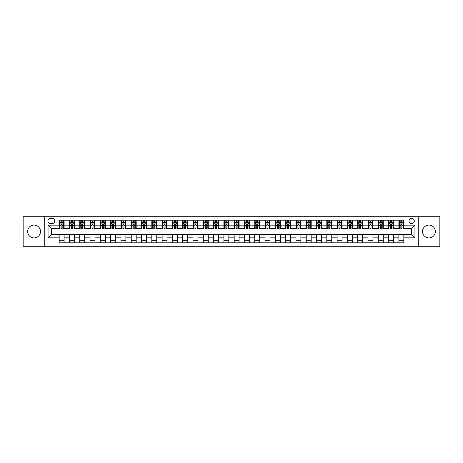<?xml version="1.0" encoding="UTF-8"?>
<svg xmlns="http://www.w3.org/2000/svg" width="463" height="463" viewBox="0 0 463 463"><rect width="100%" height="100%" fill="white"/><g stroke="black" fill="none" stroke-linecap="round" stroke-linejoin="round"><path stroke-width="0.69" d="M428.941 225.076A6.424 6.424 0 0 0 422.516 231.5A6.424 6.424 0 0 0 428.941 237.924A6.424 6.424 0 0 0 435.365 231.5A6.424 6.424 0 0 0 428.941 225.076M34.059 225.076A6.424 6.424 0 0 0 27.635 231.5A6.424 6.424 0 0 0 34.059 237.924A6.424 6.424 0 0 0 40.484 231.5A6.424 6.424 0 0 0 34.059 225.076M411.642 218.322A2.633 2.633 0 0 0 409.008 220.961A2.633 2.633 0 0 0 411.642 223.594A2.633 2.633 0 0 0 414.281 220.961A2.633 2.633 0 0 0 411.642 218.322M418.234 246.733L439.85 246.733L439.85 216.267L418.234 216.267L418.234 246.733L44.766 246.733L44.766 216.267L23.15 216.267L23.15 246.733L44.766 246.733M50.45 223.513L52.261 223.513A2.552 2.552 0 0 0 54.813 220.961A2.552 2.552 0 0 0 52.261 218.409L50.45 218.409A2.552 2.552 0 0 0 47.897 220.961A2.552 2.552 0 0 0 50.45 223.513M418.234 216.267L44.766 216.267M59.177 237.843L48.059 237.843L48.059 225.157L59.177 225.157L59.177 228.456L51.358 228.456L51.358 234.544L59.177 234.544L59.177 242.826L403.823 242.826L403.823 234.544L411.642 234.544L411.642 228.456L403.823 228.456L403.823 225.157L414.941 225.157L414.941 237.843L403.823 237.843M403.823 225.157L403.823 220.174L59.177 220.174L59.177 225.157M398.88 220.174L398.88 228.456L399.291 228.456M400.854 228.456L401.843 228.456M403.412 228.456L403.823 228.456M398.88 228.456L393.116 228.456M388.584 220.174L388.584 228.456L388.995 228.456M390.564 228.456L391.553 228.456M388.584 228.456L382.82 228.456M378.294 220.174L378.294 228.456L378.705 228.456M380.268 228.456L381.257 228.456M378.294 228.456L372.53 228.456M367.998 220.174L367.998 228.456L368.409 228.456M369.972 228.456L370.961 228.456M367.998 228.456L362.234 228.456M357.702 220.174L357.702 228.456L358.113 228.456M359.682 228.456L360.671 228.456M357.702 228.456L351.938 228.456M347.412 220.174L347.412 228.456L347.823 228.456M349.386 228.456L350.375 228.456M347.412 228.456L341.648 228.456M337.116 220.174L337.116 228.456L337.527 228.456M339.095 228.456L340.079 228.456M337.116 228.456L331.352 228.456M326.82 220.174L326.82 228.456L327.237 228.456M328.799 228.456L329.789 228.456M326.82 228.456L321.056 228.456M316.53 220.174L316.53 228.456L316.941 228.456M318.503 228.456L319.493 228.456M316.53 228.456L310.766 228.456M306.234 220.174L306.234 228.456L306.645 228.456M308.213 228.456L309.197 228.456M306.234 228.456L300.47 228.456M295.938 220.174L295.938 228.456L296.355 228.456M297.917 228.456L298.907 228.456M295.938 228.456L290.174 228.456M285.648 220.174L285.648 228.456L286.059 228.456M287.621 228.456L288.611 228.456M285.648 228.456L279.884 228.456M275.352 220.174L275.352 228.456L275.763 228.456M277.331 228.456L278.315 228.456M275.352 228.456L269.588 228.456M265.056 220.174L265.056 228.456L265.473 228.456M267.035 228.456L268.025 228.456M265.056 228.456L259.292 228.456M254.766 220.174L254.766 228.456L255.177 228.456M256.739 228.456L257.729 228.456M254.766 228.456L249.001 228.456M244.47 220.174L244.47 228.456L244.881 228.456M246.449 228.456L247.433 228.456M244.47 228.456L238.705 228.456M234.174 220.174L234.174 228.456L234.591 228.456M236.153 228.456L237.143 228.456M234.174 228.456L228.409 228.456M223.884 220.174L223.884 228.456L224.295 228.456M225.857 228.456L226.847 228.456M223.884 228.456L218.119 228.456M213.588 220.174L213.588 228.456L213.999 228.456M215.567 228.456L216.551 228.456M213.588 228.456L207.823 228.456M203.292 220.174L203.292 228.456L203.708 228.456M205.271 228.456L206.261 228.456M203.292 228.456L197.527 228.456M193.002 220.174L193.002 228.456L193.412 228.456M194.975 228.456L195.965 228.456M193.002 228.456L187.237 228.456M182.706 220.174L182.706 228.456L183.116 228.456M184.685 228.456L185.669 228.456M182.706 228.456L176.941 228.456M172.415 220.174L172.415 228.456L172.826 228.456M174.389 228.456L175.379 228.456M172.415 228.456L166.645 228.456M162.119 220.174L162.119 228.456L162.53 228.456M164.093 228.456L165.083 228.456M162.119 228.456L156.355 228.456M151.823 220.174L151.823 228.456L152.234 228.456M153.803 228.456L154.787 228.456M151.823 228.456L146.059 228.456M141.533 220.174L141.533 228.456L141.944 228.456M143.507 228.456L144.497 228.456M141.533 228.456L135.763 228.456M131.237 220.174L131.237 228.456L131.648 228.456M133.211 228.456L134.201 228.456M131.237 228.456L125.473 228.456M120.941 220.174L120.941 228.456L121.352 228.456M122.921 228.456L123.905 228.456M120.941 228.456L115.177 228.456M110.651 220.174L110.651 228.456L111.062 228.456M112.625 228.456L113.614 228.456M110.651 228.456L104.887 228.456M100.355 220.174L100.355 228.456L100.766 228.456M102.329 228.456L103.318 228.456M100.355 228.456L94.591 228.456M90.059 220.174L90.059 228.456L90.47 228.456M92.039 228.456L93.028 228.456M90.059 228.456L84.295 228.456M79.769 220.174L79.769 228.456L80.18 228.456M81.743 228.456L82.732 228.456M79.769 228.456L74.005 228.456M69.473 220.174L69.473 228.456L69.884 228.456M71.447 228.456L72.436 228.456M69.473 228.456L63.709 228.456M59.177 228.456L59.588 228.456M61.157 228.456L62.146 228.456M59.177 234.544L64.12 234.544L64.12 242.826M403.823 234.544L64.12 234.544M64.12 220.174L64.12 228.456M59.177 222.234L59.588 222.234M61.157 222.234L62.146 222.234M63.709 222.234L64.12 222.234M59.177 240.766L64.12 240.766M69.473 234.544L69.473 242.826M74.416 220.174L74.416 228.456M69.473 222.234L69.884 222.234M71.447 222.234L72.436 222.234M74.005 222.234L74.416 222.234M74.416 234.544L74.416 242.826M69.473 240.766L74.416 240.766M79.769 234.544L79.769 242.826M84.706 234.544L84.706 242.826M79.769 240.766L84.706 240.766M84.706 220.174L84.706 228.456M79.769 222.234L80.18 222.234M81.743 222.234L82.732 222.234M84.295 222.234L84.706 222.234M90.059 234.544L90.059 242.826M95.002 234.544L95.002 242.826M90.059 240.766L95.002 240.766M95.002 220.174L95.002 228.456M90.059 222.234L90.47 222.234M92.039 222.234L93.028 222.234M94.591 222.234L95.002 222.234M100.355 234.544L100.355 242.826M105.298 234.544L105.298 242.826M100.355 240.766L105.298 240.766M105.298 220.174L105.298 228.456M100.355 222.234L100.766 222.234M102.329 222.234L103.318 222.234M104.887 222.234L105.298 222.234M110.651 234.544L110.651 242.826M115.588 234.544L115.588 242.826M110.651 240.766L115.588 240.766M115.588 220.174L115.588 228.456M110.651 222.234L111.062 222.234M112.625 222.234L113.614 222.234M115.177 222.234L115.588 222.234M120.941 234.544L120.941 242.826M125.884 234.544L125.884 242.826M120.941 240.766L125.884 240.766M125.884 220.174L125.884 228.456M120.941 222.234L121.352 222.234M122.921 222.234L123.905 222.234M125.473 222.234L125.884 222.234M131.237 234.544L131.237 242.826M136.18 234.544L136.18 242.826M131.237 240.766L136.18 240.766M136.18 220.174L136.18 228.456M131.237 222.234L131.648 222.234M133.211 222.234L134.201 222.234M135.763 222.234L136.18 222.234M141.533 234.544L141.533 242.826M146.47 234.544L146.47 242.826M141.533 240.766L146.47 240.766M146.47 220.174L146.47 228.456M141.533 222.234L141.944 222.234M143.507 222.234L144.497 222.234M146.059 222.234L146.47 222.234M151.823 234.544L151.823 242.826M156.766 234.544L156.766 242.826M151.823 240.766L156.766 240.766M156.766 220.174L156.766 228.456M151.823 222.234L152.234 222.234M153.803 222.234L154.787 222.234M156.355 222.234L156.766 222.234M162.119 234.544L162.119 242.826M167.062 234.544L167.062 242.826M162.119 240.766L167.062 240.766M167.062 220.174L167.062 228.456M162.119 222.234L162.53 222.234M164.093 222.234L165.083 222.234M166.645 222.234L167.062 222.234M172.415 234.544L172.415 242.826M177.352 234.544L177.352 242.826M172.415 240.766L177.352 240.766M177.352 220.174L177.352 228.456M172.415 222.234L172.826 222.234M174.389 222.234L175.379 222.234M176.941 222.234L177.352 222.234M182.706 234.544L182.706 242.826M187.648 234.544L187.648 242.826M182.706 240.766L187.648 240.766M187.648 220.174L187.648 228.456M182.706 222.234L183.116 222.234M184.685 222.234L185.669 222.234M187.237 222.234L187.648 222.234M193.002 234.544L193.002 242.826M197.944 234.544L197.944 242.826M193.002 240.766L197.944 240.766M197.944 220.174L197.944 228.456M193.002 222.234L193.412 222.234M194.975 222.234L195.965 222.234M197.527 222.234L197.944 222.234M203.292 234.544L203.292 242.826M208.234 234.544L208.234 242.826M203.292 240.766L208.234 240.766M208.234 220.174L208.234 228.456M203.292 222.234L203.708 222.234M205.271 222.234L206.261 222.234M207.823 222.234L208.234 222.234M213.588 234.544L213.588 242.826M218.53 234.544L218.53 242.826M213.588 240.766L218.53 240.766M218.53 220.174L218.53 228.456M213.588 222.234L213.999 222.234M215.567 222.234L216.551 222.234M218.119 222.234L218.53 222.234M223.884 234.544L223.884 242.826M228.826 234.544L228.826 242.826M223.884 240.766L228.826 240.766M228.826 220.174L228.826 228.456M223.884 222.234L224.295 222.234M225.857 222.234L226.847 222.234M228.409 222.234L228.826 222.234M234.174 234.544L234.174 242.826M239.116 234.544L239.116 242.826M234.174 240.766L239.116 240.766M239.116 220.174L239.116 228.456M234.174 222.234L234.591 222.234M236.153 222.234L237.143 222.234M238.705 222.234L239.116 222.234M244.47 234.544L244.47 242.826M249.412 234.544L249.412 242.826M244.47 240.766L249.412 240.766M249.412 220.174L249.412 228.456M244.47 222.234L244.881 222.234M246.449 222.234L247.433 222.234M249.001 222.234L249.412 222.234M254.766 234.544L254.766 242.826M259.708 234.544L259.708 242.826M254.766 240.766L259.708 240.766M259.708 220.174L259.708 228.456M254.766 222.234L255.177 222.234M256.739 222.234L257.729 222.234M259.292 222.234L259.708 222.234M265.056 234.544L265.056 242.826M269.998 234.544L269.998 242.826M265.056 240.766L269.998 240.766M269.998 220.174L269.998 228.456M265.056 222.234L265.473 222.234M267.035 222.234L268.025 222.234M269.588 222.234L269.998 222.234M275.352 234.544L275.352 242.826M280.294 234.544L280.294 242.826M275.352 240.766L280.294 240.766M280.294 220.174L280.294 228.456M275.352 222.234L275.763 222.234M277.331 222.234L278.315 222.234M279.884 222.234L280.294 222.234M285.648 234.544L285.648 242.826M290.585 234.544L290.585 242.826M285.648 240.766L290.585 240.766M290.585 220.174L290.585 228.456M285.648 222.234L286.059 222.234M287.621 222.234L288.611 222.234M290.174 222.234L290.585 222.234M295.938 234.544L295.938 242.826M300.881 234.544L300.881 242.826M295.938 240.766L300.881 240.766M300.881 220.174L300.881 228.456M295.938 222.234L296.355 222.234M297.917 222.234L298.907 222.234M300.47 222.234L300.881 222.234M306.234 234.544L306.234 242.826M311.177 234.544L311.177 242.826M306.234 240.766L311.177 240.766M311.177 220.174L311.177 228.456M306.234 222.234L306.645 222.234M308.213 222.234L309.197 222.234M310.766 222.234L311.177 222.234M316.53 234.544L316.53 242.826M321.467 234.544L321.467 242.826M316.53 240.766L321.467 240.766M321.467 220.174L321.467 228.456M316.53 222.234L316.941 222.234M318.503 222.234L319.493 222.234M321.056 222.234L321.467 222.234M326.82 234.544L326.82 242.826M331.763 234.544L331.763 242.826M326.82 240.766L331.763 240.766M331.763 220.174L331.763 228.456M326.82 222.234L327.237 222.234M328.799 222.234L329.789 222.234M331.352 222.234L331.763 222.234M337.116 234.544L337.116 242.826M342.059 234.544L342.059 242.826M337.116 240.766L342.059 240.766M342.059 220.174L342.059 228.456M337.116 222.234L337.527 222.234M339.095 222.234L340.079 222.234M341.648 222.234L342.059 222.234M347.412 234.544L347.412 242.826M352.349 234.544L352.349 242.826M347.412 240.766L352.349 240.766M352.349 220.174L352.349 228.456M347.412 222.234L347.823 222.234M349.386 222.234L350.375 222.234M351.938 222.234L352.349 222.234M357.702 234.544L357.702 242.826M362.645 234.544L362.645 242.826M357.702 240.766L362.645 240.766M362.645 220.174L362.645 228.456M357.702 222.234L358.113 222.234M359.682 222.234L360.671 222.234M362.234 222.234L362.645 222.234M367.998 234.544L367.998 242.826M372.941 234.544L372.941 242.826M367.998 240.766L372.941 240.766M372.941 220.174L372.941 228.456M367.998 222.234L368.409 222.234M369.972 222.234L370.961 222.234M372.53 222.234L372.941 222.234M378.294 234.544L378.294 242.826M383.231 234.544L383.231 242.826M378.294 240.766L383.231 240.766M383.231 220.174L383.231 228.456M378.294 222.234L378.705 222.234M380.268 222.234L381.257 222.234M382.82 222.234L383.231 222.234M388.584 234.544L388.584 242.826M393.527 234.544L393.527 242.826M388.584 240.766L393.527 240.766M393.527 220.174L393.527 228.456M388.584 222.234L388.995 222.234M390.564 222.234L391.553 222.234M393.116 222.234L393.527 222.234M398.88 234.544L398.88 242.826M398.88 240.766L403.823 240.766M398.88 222.234L399.291 222.234M400.854 222.234L401.843 222.234M403.412 222.234L403.823 222.234M51.358 228.456L48.059 225.157M51.358 234.544L48.059 237.843M414.941 225.157L411.642 228.456M414.941 237.843L411.642 234.544M62.146 221.245L61.157 221.245M63.709 227.918L62.146 227.918L62.146 228.948L63.709 228.948L63.709 223.924L62.887 222.275L60.416 222.275L59.588 223.924L59.588 228.948L61.157 228.948L61.157 227.918L59.588 227.918M59.588 223.924L59.588 220.174M63.709 223.924L63.709 220.174M61.157 222.275L61.157 220.174M62.146 220.174L62.146 222.275M62.146 227.918L62.146 224.543L61.157 224.543L61.157 227.918M72.436 221.245L71.447 221.245M74.005 227.918L72.436 227.918L72.436 228.948L74.005 228.948L74.005 223.924L73.177 222.275L70.706 222.275L69.884 223.924L69.884 228.948L71.447 228.948L71.447 227.918L69.884 227.918M69.884 223.924L69.884 220.174M74.005 223.924L74.005 220.174M71.447 222.275L71.447 220.174M72.436 220.174L72.436 222.275M72.436 227.918L72.436 224.543L71.447 224.543L71.447 227.918M82.732 221.245L81.743 221.245M84.295 227.918L82.732 227.918L82.732 228.948L84.295 228.948L84.295 223.924L83.473 222.275L81.002 222.275L80.18 223.924L80.18 228.948L81.743 228.948L81.743 227.918L80.18 227.918M80.18 223.924L80.18 220.174M84.295 223.924L84.295 220.174M81.743 222.275L81.743 220.174M82.732 220.174L82.732 222.275M82.732 227.918L82.732 224.543L81.743 224.543L81.743 227.918M93.028 221.245L92.039 221.245M94.591 227.918L93.028 227.918L93.028 228.948L94.591 228.948L94.591 223.924L93.769 222.275L91.298 222.275L90.47 223.924L90.47 228.948L92.039 228.948L92.039 227.918L90.47 227.918M90.47 223.924L90.47 220.174M94.591 223.924L94.591 220.174M92.039 222.275L92.039 220.174M93.028 220.174L93.028 222.275M93.028 227.918L93.028 224.543L92.039 224.543L92.039 227.918M103.318 221.245L102.329 221.245M104.887 227.918L103.318 227.918L103.318 228.948L104.887 228.948L104.887 223.924L104.059 222.275L101.588 222.275L100.766 223.924L100.766 228.948L102.329 228.948L102.329 227.918L100.766 227.918M100.766 223.924L100.766 220.174M104.887 223.924L104.887 220.174M102.329 222.275L102.329 220.174M103.318 220.174L103.318 222.275M103.318 227.918L103.318 224.543L102.329 224.543L102.329 227.918M113.614 221.245L112.625 221.245M115.177 227.918L113.614 227.918L113.614 228.948L115.177 228.948L115.177 223.924L114.355 222.275L111.884 222.275L111.062 223.924L111.062 228.948L112.625 228.948L112.625 227.918L111.062 227.918M111.062 223.924L111.062 220.174M115.177 223.924L115.177 220.174M112.625 222.275L112.625 220.174M113.614 220.174L113.614 222.275M113.614 227.918L113.614 224.543L112.625 224.543L112.625 227.918M123.905 221.245L122.921 221.245M125.473 227.918L123.905 227.918L123.905 228.948L125.473 228.948L125.473 223.924L124.651 222.275L122.18 222.275L121.352 223.924L121.352 228.948L122.921 228.948L122.921 227.918L121.352 227.918M121.352 223.924L121.352 220.174M125.473 223.924L125.473 220.174M122.921 222.275L122.921 220.174M123.905 220.174L123.905 222.275M123.905 227.918L123.905 224.543L122.921 224.543L122.921 227.918M134.201 221.245L133.211 221.245M135.763 227.918L134.201 227.918L134.201 228.948L135.763 228.948L135.763 223.924L134.941 222.275L132.47 222.275L131.648 223.924L131.648 228.948L133.211 228.948L133.211 227.918L131.648 227.918M131.648 223.924L131.648 220.174M135.763 223.924L135.763 220.174M133.211 222.275L133.211 220.174M134.201 220.174L134.201 222.275M134.201 227.918L134.201 224.543L133.211 224.543L133.211 227.918M144.497 221.245L143.507 221.245M146.059 227.918L144.497 227.918L144.497 228.948L146.059 228.948L146.059 223.924L145.237 222.275L142.766 222.275L141.944 223.924L141.944 228.948L143.507 228.948L143.507 227.918L141.944 227.918M141.944 223.924L141.944 220.174M146.059 223.924L146.059 220.174M143.507 222.275L143.507 220.174M144.497 220.174L144.497 222.275M144.497 227.918L144.497 224.543L143.507 224.543L143.507 227.918M154.787 221.245L153.803 221.245M156.355 227.918L154.787 227.918L154.787 228.948L156.355 228.948L156.355 223.924L155.533 222.275L153.062 222.275L152.234 223.924L152.234 228.948L153.803 228.948L153.803 227.918L152.234 227.918M152.234 223.924L152.234 220.174M156.355 223.924L156.355 220.174M153.803 222.275L153.803 220.174M154.787 220.174L154.787 222.275M154.787 227.918L154.787 224.543L153.803 224.543L153.803 227.918M165.083 221.245L164.093 221.245M166.645 227.918L165.083 227.918L165.083 228.948L166.645 228.948L166.645 223.924L165.823 222.275L163.352 222.275L162.53 223.924L162.53 228.948L164.093 228.948L164.093 227.918L162.53 227.918M162.53 223.924L162.53 220.174M166.645 223.924L166.645 220.174M164.093 222.275L164.093 220.174M165.083 220.174L165.083 222.275M165.083 227.918L165.083 224.543L164.093 224.543L164.093 227.918M175.379 221.245L174.389 221.245M176.941 227.918L175.379 227.918L175.379 228.948L176.941 228.948L176.941 223.924L176.119 222.275L173.648 222.275L172.826 223.924L172.826 228.948L174.389 228.948L174.389 227.918L172.826 227.918M172.826 223.924L172.826 220.174M176.941 223.924L176.941 220.174M174.389 222.275L174.389 220.174M175.379 220.174L175.379 222.275M175.379 227.918L175.379 224.543L174.389 224.543L174.389 227.918M185.669 221.245L184.685 221.245M187.237 227.918L185.669 227.918L185.669 228.948L187.237 228.948L187.237 223.924L186.41 222.275L183.944 222.275L183.116 223.924L183.116 228.948L184.685 228.948L184.685 227.918L183.116 227.918M183.116 223.924L183.116 220.174M187.237 223.924L187.237 220.174M184.685 222.275L184.685 220.174M185.669 220.174L185.669 222.275M185.669 227.918L185.669 224.543L184.685 224.543L184.685 227.918M195.965 221.245L194.975 221.245M197.527 227.918L195.965 227.918L195.965 228.948L197.527 228.948L197.527 223.924L196.706 222.275L194.234 222.275L193.412 223.924L193.412 228.948L194.975 228.948L194.975 227.918L193.412 227.918M193.412 223.924L193.412 220.174M197.527 223.924L197.527 220.174M194.975 222.275L194.975 220.174M195.965 220.174L195.965 222.275M195.965 227.918L195.965 224.543L194.975 224.543L194.975 227.918M206.261 221.245L205.271 221.245M207.823 227.918L206.261 227.918L206.261 228.948L207.823 228.948L207.823 223.924L207.002 222.275L204.53 222.275L203.708 223.924L203.708 228.948L205.271 228.948L205.271 227.918L203.708 227.918M203.708 223.924L203.708 220.174M207.823 223.924L207.823 220.174M205.271 222.275L205.271 220.174M206.261 220.174L206.261 222.275M206.261 227.918L206.261 224.543L205.271 224.543L205.271 227.918M216.551 221.245L215.567 221.245M218.119 227.918L216.551 227.918L216.551 228.948L218.119 228.948L218.119 223.924L217.292 222.275L214.826 222.275L213.999 223.924L213.999 228.948L215.567 228.948L215.567 227.918L213.999 227.918M213.999 223.924L213.999 220.174M218.119 223.924L218.119 220.174M215.567 222.275L215.567 220.174M216.551 220.174L216.551 222.275M216.551 227.918L216.551 224.543L215.567 224.543L215.567 227.918M226.847 221.245L225.857 221.245M228.409 227.918L226.847 227.918L226.847 228.948L228.409 228.948L228.409 223.924L227.588 222.275L225.116 222.275L224.295 223.924L224.295 228.948L225.857 228.948L225.857 227.918L224.295 227.918M224.295 223.924L224.295 220.174M228.409 223.924L228.409 220.174M225.857 222.275L225.857 220.174M226.847 220.174L226.847 222.275M226.847 227.918L226.847 224.543L225.857 224.543L225.857 227.918M237.143 221.245L236.153 221.245M238.705 227.918L237.143 227.918L237.143 228.948L238.705 228.948L238.705 223.924L237.884 222.275L235.412 222.275L234.591 223.924L234.591 228.948L236.153 228.948L236.153 227.918L234.591 227.918M234.591 223.924L234.591 220.174M238.705 223.924L238.705 220.174M236.153 222.275L236.153 220.174M237.143 220.174L237.143 222.275M237.143 227.918L237.143 224.543L236.153 224.543L236.153 227.918M247.433 221.245L246.449 221.245M249.001 227.918L247.433 227.918L247.433 228.948L249.001 228.948L249.001 223.924L248.174 222.275L245.708 222.275L244.881 223.924L244.881 228.948L246.449 228.948L246.449 227.918L244.881 227.918M244.881 223.924L244.881 220.174M249.001 223.924L249.001 220.174M246.449 222.275L246.449 220.174M247.433 220.174L247.433 222.275M247.433 227.918L247.433 224.543L246.449 224.543L246.449 227.918M257.729 221.245L256.739 221.245M259.292 227.918L257.729 227.918L257.729 228.948L259.292 228.948L259.292 223.924L258.47 222.275L255.998 222.275L255.177 223.924L255.177 228.948L256.739 228.948L256.739 227.918L255.177 227.918M255.177 223.924L255.177 220.174M259.292 223.924L259.292 220.174M256.739 222.275L256.739 220.174M257.729 220.174L257.729 222.275M257.729 227.918L257.729 224.543L256.739 224.543L256.739 227.918M268.025 221.245L267.035 221.245M269.588 227.918L268.025 227.918L268.025 228.948L269.588 228.948L269.588 223.924L268.766 222.275L266.294 222.275L265.473 223.924L265.473 228.948L267.035 228.948L267.035 227.918L265.473 227.918M265.473 223.924L265.473 220.174M269.588 223.924L269.588 220.174M267.035 222.275L267.035 220.174M268.025 220.174L268.025 222.275M268.025 227.918L268.025 224.543L267.035 224.543L267.035 227.918M278.315 221.245L277.331 221.245M279.884 227.918L278.315 227.918L278.315 228.948L279.884 228.948L279.884 223.924L279.056 222.275L276.59 222.275L275.763 223.924L275.763 228.948L277.331 228.948L277.331 227.918L275.763 227.918M275.763 223.924L275.763 220.174M279.884 223.924L279.884 220.174M277.331 222.275L277.331 220.174M278.315 220.174L278.315 222.275M278.315 227.918L278.315 224.543L277.331 224.543L277.331 227.918M288.611 221.245L287.621 221.245M290.174 227.918L288.611 227.918L288.611 228.948L290.174 228.948L290.174 223.924L289.352 222.275L286.881 222.275L286.059 223.924L286.059 228.948L287.621 228.948L287.621 227.918L286.059 227.918M286.059 223.924L286.059 220.174M290.174 223.924L290.174 220.174M287.621 222.275L287.621 220.174M288.611 220.174L288.611 222.275M288.611 227.918L288.611 224.543L287.621 224.543L287.621 227.918M298.907 221.245L297.917 221.245M300.47 227.918L298.907 227.918L298.907 228.948L300.47 228.948L300.47 223.924L299.648 222.275L297.177 222.275L296.355 223.924L296.355 228.948L297.917 228.948L297.917 227.918L296.355 227.918M296.355 223.924L296.355 220.174M300.47 223.924L300.47 220.174M297.917 222.275L297.917 220.174M298.907 220.174L298.907 222.275M298.907 227.918L298.907 224.543L297.917 224.543L297.917 227.918M309.197 221.245L308.213 221.245M310.766 227.918L309.197 227.918L309.197 228.948L310.766 228.948L310.766 223.924L309.938 222.275L307.467 222.275L306.645 223.924L306.645 228.948L308.213 228.948L308.213 227.918L306.645 227.918M306.645 223.924L306.645 220.174M310.766 223.924L310.766 220.174M308.213 222.275L308.213 220.174M309.197 220.174L309.197 222.275M309.197 227.918L309.197 224.543L308.213 224.543L308.213 227.918M319.493 221.245L318.503 221.245M321.056 227.918L319.493 227.918L319.493 228.948L321.056 228.948L321.056 223.924L320.234 222.275L317.763 222.275L316.941 223.924L316.941 228.948L318.503 228.948L318.503 227.918L316.941 227.918M316.941 223.924L316.941 220.174M321.056 223.924L321.056 220.174M318.503 222.275L318.503 220.174M319.493 220.174L319.493 222.275M319.493 227.918L319.493 224.543L318.503 224.543L318.503 227.918M329.789 221.245L328.799 221.245M331.352 227.918L329.789 227.918L329.789 228.948L331.352 228.948L331.352 223.924L330.53 222.275L328.059 222.275L327.237 223.924L327.237 228.948L328.799 228.948L328.799 227.918L327.237 227.918M327.237 223.924L327.237 220.174M331.352 223.924L331.352 220.174M328.799 222.275L328.799 220.174M329.789 220.174L329.789 222.275M329.789 227.918L329.789 224.543L328.799 224.543L328.799 227.918M340.079 221.245L339.095 221.245M341.648 227.918L340.079 227.918L340.079 228.948L341.648 228.948L341.648 223.924L340.82 222.275L338.349 222.275L337.527 223.924L337.527 228.948L339.095 228.948L339.095 227.918L337.527 227.918M337.527 223.924L337.527 220.174M341.648 223.924L341.648 220.174M339.095 222.275L339.095 220.174M340.079 220.174L340.079 222.275M340.079 227.918L340.079 224.543L339.095 224.543L339.095 227.918M350.375 221.245L349.386 221.245M351.938 227.918L350.375 227.918L350.375 228.948L351.938 228.948L351.938 223.924L351.116 222.275L348.645 222.275L347.823 223.924L347.823 228.948L349.386 228.948L349.386 227.918L347.823 227.918M347.823 223.924L347.823 220.174M351.938 223.924L351.938 220.174M349.386 222.275L349.386 220.174M350.375 220.174L350.375 222.275M350.375 227.918L350.375 224.543L349.386 224.543L349.386 227.918M360.671 221.245L359.682 221.245M362.234 227.918L360.671 227.918L360.671 228.948L362.234 228.948L362.234 223.924L361.412 222.275L358.941 222.275L358.113 223.924L358.113 228.948L359.682 228.948L359.682 227.918L358.113 227.918M358.113 223.924L358.113 220.174M362.234 223.924L362.234 220.174M359.682 222.275L359.682 220.174M360.671 220.174L360.671 222.275M360.671 227.918L360.671 224.543L359.682 224.543L359.682 227.918M370.961 221.245L369.972 221.245M372.53 227.918L370.961 227.918L370.961 228.948L372.53 228.948L372.53 223.924L371.702 222.275L369.231 222.275L368.409 223.924L368.409 228.948L369.972 228.948L369.972 227.918L368.409 227.918M368.409 223.924L368.409 220.174M372.53 223.924L372.53 220.174M369.972 222.275L369.972 220.174M370.961 220.174L370.961 222.275M370.961 227.918L370.961 224.543L369.972 224.543L369.972 227.918M381.257 221.245L380.268 221.245M382.82 227.918L381.257 227.918L381.257 228.948L382.82 228.948L382.82 223.924L381.998 222.275L379.527 222.275L378.705 223.924L378.705 228.948L380.268 228.948L380.268 227.918L378.705 227.918M378.705 223.924L378.705 220.174M382.82 223.924L382.82 220.174M380.268 222.275L380.268 220.174M381.257 220.174L381.257 222.275M381.257 227.918L381.257 224.543L380.268 224.543L380.268 227.918M391.553 221.245L390.564 221.245M393.116 227.918L391.553 227.918L391.553 228.948L393.116 228.948L393.116 223.924L392.294 222.275L389.823 222.275L388.995 223.924L388.995 228.948L390.564 228.948L390.564 227.918L388.995 227.918M388.995 223.924L388.995 220.174M393.116 223.924L393.116 220.174M390.564 222.275L390.564 220.174M391.553 220.174L391.553 222.275M391.553 227.918L391.553 224.543L390.564 224.543L390.564 227.918M401.843 221.245L400.854 221.245M403.412 227.918L401.843 227.918L401.843 228.948L403.412 228.948L403.412 223.924L402.584 222.275L400.113 222.275L399.291 223.924L399.291 228.948L400.854 228.948L400.854 227.918L399.291 227.918M399.291 223.924L399.291 220.174M403.412 223.924L403.412 220.174M400.854 222.275L400.854 220.174M401.843 220.174L401.843 222.275M401.843 227.918L401.843 224.543L400.854 224.543L400.854 227.918M69.473 237.843L64.12 237.843M69.473 225.157L64.12 225.157M79.769 225.157L74.416 225.157M79.769 237.843L74.416 237.843M90.059 225.157L84.706 225.157M90.059 237.843L84.706 237.843M100.355 225.157L95.002 225.157M100.355 237.843L95.002 237.843M110.651 225.157L105.298 225.157M110.651 237.843L105.298 237.843M120.941 225.157L115.588 225.157M120.941 237.843L115.588 237.843M131.237 225.157L125.884 225.157M131.237 237.843L125.884 237.843M141.533 225.157L136.18 225.157M141.533 237.843L136.18 237.843M151.823 225.157L146.47 225.157M151.823 237.843L146.47 237.843M162.119 225.157L156.766 225.157M162.119 237.843L156.766 237.843M172.415 225.157L167.062 225.157M172.415 237.843L167.062 237.843M182.706 225.157L177.352 225.157M182.706 237.843L177.352 237.843M193.002 225.157L187.648 225.157M193.002 237.843L187.648 237.843M203.292 225.157L197.944 225.157M203.292 237.843L197.944 237.843M213.588 225.157L208.234 225.157M213.588 237.843L208.234 237.843M223.884 225.157L218.53 225.157M223.884 237.843L218.53 237.843M234.174 225.157L228.826 225.157M234.174 237.843L228.826 237.843M244.47 225.157L239.116 225.157M244.47 237.843L239.116 237.843M254.766 225.157L249.412 225.157M254.766 237.843L249.412 237.843M265.056 225.157L259.708 225.157M265.056 237.843L259.708 237.843M275.352 225.157L269.998 225.157M275.352 237.843L269.998 237.843M285.648 225.157L280.294 225.157M285.648 237.843L280.294 237.843M295.938 225.157L290.585 225.157M295.938 237.843L290.585 237.843M306.234 225.157L300.881 225.157M306.234 237.843L300.881 237.843M316.53 225.157L311.177 225.157M316.53 237.843L311.177 237.843M326.82 225.157L321.467 225.157M326.82 237.843L321.467 237.843M337.116 225.157L331.763 225.157M337.116 237.843L331.763 237.843M347.412 225.157L342.059 225.157M347.412 237.843L342.059 237.843M357.702 225.157L352.349 225.157M357.702 237.843L352.349 237.843M367.998 225.157L362.645 225.157M367.998 237.843L362.645 237.843M378.294 225.157L372.941 225.157M378.294 237.843L372.941 237.843M388.584 225.157L383.231 225.157M388.584 237.843L383.231 237.843M398.88 225.157L393.527 225.157M398.88 237.843L393.527 237.843M63.686 223.884L59.611 223.884M59.588 222.373L60.364 222.373M62.933 222.373L63.709 222.373M61.157 225.707L59.588 225.707M63.709 225.707L62.146 225.707M62.146 221.771L61.157 221.771M73.982 223.884L69.907 223.884M69.884 222.373L70.66 222.373M73.229 222.373L74.005 222.373M71.447 225.707L69.884 225.707M74.005 225.707L72.436 225.707M72.436 221.771L71.447 221.771M84.278 223.884L80.197 223.884M80.18 222.373L80.956 222.373M83.519 222.373L84.295 222.373M81.743 225.707L80.18 225.707M84.295 225.707L82.732 225.707M82.732 221.771L81.743 221.771M94.568 223.884L90.493 223.884M90.47 222.373L91.246 222.373M93.815 222.373L94.591 222.373M92.039 225.707L90.47 225.707M94.591 225.707L93.028 225.707M93.028 221.771L92.039 221.771M104.864 223.884L100.789 223.884M100.766 222.373L101.542 222.373M104.111 222.373L104.887 222.373M102.329 225.707L100.766 225.707M104.887 225.707L103.318 225.707M103.318 221.771L102.329 221.771M115.16 223.884L111.079 223.884M111.062 222.373L111.832 222.373M114.402 222.373L115.177 222.373M112.625 225.707L111.062 225.707M115.177 225.707L113.614 225.707M113.614 221.771L112.625 221.771M125.45 223.884L121.375 223.884M121.352 222.373L122.128 222.373M124.697 222.373L125.473 222.373M122.921 225.707L121.352 225.707M125.473 225.707L123.905 225.707M123.905 221.771L122.921 221.771M135.746 223.884L131.671 223.884M131.648 222.373L132.424 222.373M134.993 222.373L135.763 222.373M133.211 225.707L131.648 225.707M135.763 225.707L134.201 225.707M134.201 221.771L133.211 221.771M146.042 223.884L141.962 223.884M141.944 222.373L142.714 222.373M145.284 222.373L146.059 222.373M143.507 225.707L141.944 225.707M146.059 225.707L144.497 225.707M144.497 221.771L143.507 221.771M156.332 223.884L152.258 223.884M152.234 222.373L153.01 222.373M155.58 222.373L156.355 222.373M153.803 225.707L152.234 225.707M156.355 225.707L154.787 225.707M154.787 221.771L153.803 221.771M166.628 223.884L162.554 223.884M162.53 222.373L163.306 222.373M165.876 222.373L166.645 222.373M164.093 225.707L162.53 225.707M166.645 225.707L165.083 225.707M165.083 221.771L164.093 221.771M176.924 223.884L172.844 223.884M172.826 222.373L173.596 222.373M176.166 222.373L176.941 222.373M174.389 225.707L172.826 225.707M176.941 225.707L175.379 225.707M175.379 221.771L174.389 221.771M187.214 223.884L183.14 223.884M183.116 222.373L183.892 222.373M186.462 222.373L187.237 222.373M184.685 225.707L183.116 225.707M187.237 225.707L185.669 225.707M185.669 221.771L184.685 221.771M197.51 223.884L193.436 223.884M193.412 222.373L194.188 222.373M196.758 222.373L197.527 222.373M194.975 225.707L193.412 225.707M197.527 225.707L195.965 225.707M195.965 221.771L194.975 221.771M207.806 223.884L203.726 223.884M203.708 222.373L204.478 222.373M207.048 222.373L207.823 222.373M205.271 225.707L203.708 225.707M207.823 225.707L206.261 225.707M206.261 221.771L205.271 221.771M218.096 223.884L214.022 223.884M213.999 222.373L214.774 222.373M217.344 222.373L218.119 222.373M215.567 225.707L213.999 225.707M218.119 225.707L216.551 225.707M216.551 221.771L215.567 221.771M228.392 223.884L224.312 223.884M224.295 222.373L225.07 222.373M227.64 222.373L228.409 222.373M225.857 225.707L224.295 225.707M228.409 225.707L226.847 225.707M226.847 221.771L225.857 221.771M238.688 223.884L234.608 223.884M234.591 222.373L235.36 222.373M237.93 222.373L238.705 222.373M236.153 225.707L234.591 225.707M238.705 225.707L237.143 225.707M237.143 221.771L236.153 221.771M248.978 223.884L244.904 223.884M244.881 222.373L245.656 222.373M248.226 222.373L249.001 222.373M246.449 225.707L244.881 225.707M249.001 225.707L247.433 225.707M247.433 221.771L246.449 221.771M259.274 223.884L255.194 223.884M255.177 222.373L255.952 222.373M258.522 222.373L259.292 222.373M256.739 225.707L255.177 225.707M259.292 225.707L257.729 225.707M257.729 221.771L256.739 221.771M269.564 223.884L265.49 223.884M265.473 222.373L266.242 222.373M268.812 222.373L269.588 222.373M267.035 225.707L265.473 225.707M269.588 225.707L268.025 225.707M268.025 221.771L267.035 221.771M279.86 223.884L275.786 223.884M275.763 222.373L276.538 222.373M279.108 222.373L279.884 222.373M277.331 225.707L275.763 225.707M279.884 225.707L278.315 225.707M278.315 221.771L277.331 221.771M290.156 223.884L286.076 223.884M286.059 222.373L286.834 222.373M289.404 222.373L290.174 222.373M287.621 225.707L286.059 225.707M290.174 225.707L288.611 225.707M288.611 221.771L287.621 221.771M300.446 223.884L296.372 223.884M296.355 222.373L297.124 222.373M299.694 222.373L300.47 222.373M297.917 225.707L296.355 225.707M300.47 225.707L298.907 225.707M298.907 221.771L297.917 221.771M310.742 223.884L306.668 223.884M306.645 222.373L307.42 222.373M309.99 222.373L310.766 222.373M308.213 225.707L306.645 225.707M310.766 225.707L309.197 225.707M309.197 221.771L308.213 221.771M321.038 223.884L316.958 223.884M316.941 222.373L317.716 222.373M320.286 222.373L321.056 222.373M318.503 225.707L316.941 225.707M321.056 225.707L319.493 225.707M319.493 221.771L318.503 221.771M331.329 223.884L327.254 223.884M327.237 222.373L328.007 222.373M330.576 222.373L331.352 222.373M328.799 225.707L327.237 225.707M331.352 225.707L329.789 225.707M329.789 221.771L328.799 221.771M341.625 223.884L337.55 223.884M337.527 222.373L338.303 222.373M340.872 222.373L341.648 222.373M339.095 225.707L337.527 225.707M341.648 225.707L340.079 225.707M340.079 221.771L339.095 221.771M351.921 223.884L347.84 223.884M347.823 222.373L348.598 222.373M351.168 222.373L351.938 222.373M349.386 225.707L347.823 225.707M351.938 225.707L350.375 225.707M350.375 221.771L349.386 221.771M362.211 223.884L358.136 223.884M358.113 222.373L358.889 222.373M361.458 222.373L362.234 222.373M359.682 225.707L358.113 225.707M362.234 225.707L360.671 225.707M360.671 221.771L359.682 221.771M372.507 223.884L368.432 223.884M368.409 222.373L369.185 222.373M371.754 222.373L372.53 222.373M369.972 225.707L368.409 225.707M372.53 225.707L370.961 225.707M370.961 221.771L369.972 221.771M382.803 223.884L378.722 223.884M378.705 222.373L379.481 222.373M382.044 222.373L382.82 222.373M380.268 225.707L378.705 225.707M382.82 225.707L381.257 225.707M381.257 221.771L380.268 221.771M393.093 223.884L389.018 223.884M388.995 222.373L389.771 222.373M392.34 222.373L393.116 222.373M390.564 225.707L388.995 225.707M393.116 225.707L391.553 225.707M391.553 221.771L390.564 221.771M403.389 223.884L399.314 223.884M399.291 222.373L400.067 222.373M402.636 222.373L403.412 222.373M400.854 225.707L399.291 225.707M403.412 225.707L401.843 225.707M401.843 221.771L400.854 221.771"/></g></svg>
